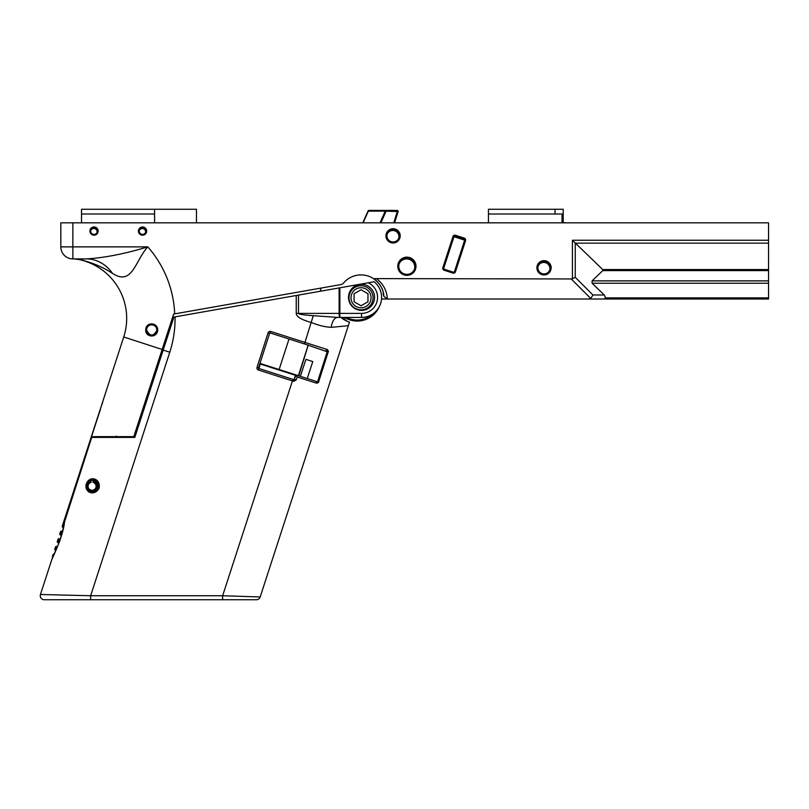 <?xml version="1.0" encoding="UTF-8"?>
<svg xmlns="http://www.w3.org/2000/svg" width="809" height="809" viewBox="0 0 809 809"><rect width="100%" height="100%" fill="white"/><g stroke="black" fill="none" stroke-linecap="round" stroke-linejoin="round"><path stroke-width="1.21" d="M93.662 436.638L133.819 436.638L173.652 314.054L304.245 291.028M162.144 349.468L123.737 336.989A60.149 60.149 0 0 0 85.117 261.196A60.149 60.149 0 0 1 123.737 336.989L103.117 400.455A2.002 2.002 0 0 0 103.036 400.779A2.002 2.002 -72 0 1 103.117 400.455A2.002 2.002 0 0 0 103.036 400.779A2.002 2.002 0 0 1 103.117 400.455L91.569 436.638L103.026 400.859M146.884 331.781A5.127 5.127 0 0 0 156.794 329.941A5.127 5.127 0 0 0 146.844 328.221M146.54 329.91A5.127 5.127 0 0 0 146.571 330.517M157.684 330.75C158.473 322.235 145.883 321.325 145.721 329.91C145.398 337.272 156.339 338.415 157.684 330.75M156.754 330.628C153.255 336.706 149.857 336.483 146.54 329.961C147.319 321.921 157.897 324.369 156.754 330.628M85.178 261.014A40.096 38.519 -90 0 0 72.85 258.9L86.401 258.9A40.096 33.978 90 0 1 112.572 273.442C132.524 286.315 135.204 260.387 147.804 246.876C124.637 253.874 104.169 257.879 86.401 258.9A40.096 33.978 -90 0 1 112.572 273.442C104.128 267.931 95.017 263.795 85.248 261.034L84.045 260.852A40.096 40.096 0 0 0 72.658 258.9L72.658 258.9A40.096 40.096 0 0 0 72.577 258.9A40.096 40.096 0 0 1 72.648 258.9A40.096 40.096 0 0 0 72.577 258.9L72.85 258.9A40.096 38.498 -90 0 1 85.248 261.034M89.9 231.081A4.126 4.126 0 0 0 96.079 234.65A4.126 4.126 0 0 0 96.079 227.511A4.126 4.126 0 0 0 89.9 231.081M90.699 231.081A3.317 3.317 0 0 1 95.684 228.199A3.317 3.317 0 0 1 95.684 233.953A3.317 3.317 0 0 1 90.699 231.081M536.883 267.799A7.139 7.139 0 0 0 547.592 273.978A7.139 7.139 0 0 0 547.592 261.62A7.139 7.139 0 0 0 536.883 267.799M385.933 235.844A7.129 7.129 0 0 0 396.632 242.022A7.129 7.129 0 0 0 396.632 229.675A7.129 7.129 0 0 0 385.933 235.844M415.998 266.252A9.101 9.101 0 0 0 402.336 258.364A9.101 9.101 0 0 0 402.336 274.14A9.101 9.101 0 0 0 415.998 266.252M444.151 270.246L452.909 273.088A2.022 2.022 0 0 0 455.457 271.784L465.569 240.667A2.022 2.022 0 0 0 464.265 238.119L455.518 235.277A2.022 2.022 0 0 0 452.959 236.572L442.857 267.698A2.022 2.022 0 0 0 444.151 270.246L444.465 269.296A1.021 1.021 0 0 1 443.807 268.001L453.92 236.885A1.021 1.021 0 0 1 455.204 236.228L463.962 239.07A1.021 1.021 0 0 1 464.619 240.364L454.506 271.48A1.021 1.021 0 0 1 453.212 272.137L444.465 269.296M138.43 231.081A4.126 4.126 0 0 0 144.619 234.65A4.126 4.126 0 0 0 144.619 227.511A4.126 4.126 0 0 0 138.43 231.081M60.827 246.876L72.861 246.876L72.861 222.819L60.827 222.819L60.827 246.876A12.034 12.034 0 0 0 72.861 258.9L72.861 246.876L147.804 246.876A108.264 108.264 0 0 1 174.704 313.872L341.064 284.535L321.183 288.034L320.131 291.28L321.183 288.034M72.861 222.819L768.55 222.819L751.713 222.819L768.55 222.819L768.55 240.253L572.408 240.253L602.745 269.569L602.745 270.621L592.097 280.875L592.097 283.241L604.303 294.992L605.567 297.884L604.414 299.006L768.55 299.006L588.446 299.006L590.742 298.47L592.946 294.992L575.239 277.295L572.408 278.761A6.947 4.015 45 0 1 571.235 278.953L374.668 278.609M341.064 284.535A4.015 4.015 0 0 0 343.451 283.15A22.854 22.854 0 0 1 373.748 278.771C380.24 283.737 383.608 289.592 383.84 296.327A22.854 22.854 0 0 0 383.84 296.316A22.854 22.854 0 0 0 373.748 278.771M381.524 299.006L387.329 299.006L383.84 296.327M383.85 296.327L383.112 293.9L383.85 296.327M113.129 436.638L105.817 436.638L113.129 436.638M116.344 436.091L116.456 436.638L119.135 436.638L116.456 436.638L116.344 436.091M104.007 436.638L101.894 436.638L101.651 437.406M746.05 222.819L568.717 222.819L746.05 222.819M568.312 222.819L562.033 222.758L562.033 214.001L488.444 214.001L488.444 222.819L468.704 222.819M203.18 222.819L202.665 222.819M361.107 222.819L319.363 222.819M376.873 278.953C383.385 284.06 386.874 290.744 387.329 299.006L588.446 299.006M139.239 231.081A3.317 3.317 0 0 1 144.214 228.199A3.317 3.317 0 0 1 144.214 233.953A3.317 3.317 0 0 1 139.239 231.081M768.55 299.006L768.55 297.884L605.567 297.884M592.097 283.241L768.55 283.241L768.55 297.884M768.55 283.241L768.55 280.875L592.097 280.875M602.745 270.621L768.55 270.621L768.55 280.875M768.55 270.621L768.55 240.253M602.745 269.569L768.55 269.569M537.894 267.799A6.138 6.138 0 0 1 547.096 262.48A6.138 6.138 0 0 1 547.096 273.108A6.138 6.138 0 0 1 537.894 267.799M414.987 266.252A8.1 8.1 0 0 1 402.831 273.27A8.1 8.1 0 0 1 402.831 259.234A8.1 8.1 0 0 1 414.987 266.252M386.945 235.844A6.128 6.128 0 0 1 396.137 230.535A6.128 6.128 0 0 1 396.137 241.153A6.128 6.128 0 0 1 386.945 235.844M344.533 317.411A24.058 24.058 0 0 0 379.269 306.722M307.258 378.531L312.77 361.583L305.903 359.358L300.382 376.327M196.466 222.819L196.466 209.258L81.507 209.258L81.507 222.819M354.079 293.748L361.026 289.743L367.974 293.748L367.974 301.767L361.026 305.782L354.079 301.767L354.079 293.748M373.06 297.763A12.034 12.034 0 0 1 355.009 308.178A12.034 12.034 0 0 1 355.009 287.347A12.034 12.034 0 0 1 373.06 297.763A12.034 12.034 0 0 0 355.009 287.347A12.034 12.034 0 0 0 355.009 308.178A12.034 12.034 0 0 0 373.06 297.763M97.029 232.476A3.317 3.317 0 0 0 90.76 230.444M145.559 232.476A3.317 3.317 0 0 0 139.3 230.444M81.507 214.001L154.58 214.001L154.58 222.819M154.58 214.001L154.58 209.258M387.127 234.337A6.128 6.128 0 0 1 391.586 230.605A6.128 6.128 0 0 0 387.127 234.337A6.128 6.128 0 0 1 391.586 230.605A6.128 6.128 0 0 1 398.766 238.119M409.394 258.546A8.909 8.909 0 0 0 397.785 266.09M464.417 240.809L464.376 241.072A1.021 1.021 0 0 1 464.366 241.122A1.021 1.021 0 0 0 463.709 239.838L454.961 236.986A1.021 1.021 0 0 0 453.667 237.644M399.07 264.138A8.1 8.1 0 0 1 414.744 267.021A8.1 8.1 0 0 1 414.461 269.134M538.076 266.292A6.138 6.138 0 0 1 545.671 262.723A6.138 6.138 0 0 1 549.726 270.075M394.6 222.819L398.089 211.736A1.031 1.031 0 0 0 397.108 210.401L386.247 210.401L386.247 211.2L397.32 211.503L393.75 222.819M382.081 210.401L386.247 210.401L385.286 211.018L386.247 211.2M362.796 222.819L368.055 211.007A1.031 1.031 0 0 1 369.005 210.401L377.055 210.401L369.005 210.401A1.031 0.698 90 0 0 368.338 211.129L385.236 211.129M380.028 222.819L385.286 211.018L386.247 210.401L377.055 210.401L376.266 211.129M397.32 211.503L398.089 211.736A1.031 1.031 0 0 0 397.108 210.401L397.108 211.2M563.206 222.758L563.206 209.258L488.444 209.258L488.444 214.001M555.025 209.258L555.025 214.001M91.093 481.163L91.093 480.758A5.612 5.612 0 0 0 87.402 489.374A5.612 5.612 0 0 0 96.777 489.374A5.612 5.612 0 0 0 93.096 480.758L93.096 481.163A5.208 5.208 0 0 1 96.433 489.172A5.208 5.208 0 0 1 87.756 489.172A5.208 5.208 0 0 1 91.093 481.163L91.093 482.397A4.015 4.015 0 0 0 88.798 488.565A4.015 4.015 0 0 0 95.381 488.565A4.015 4.015 0 0 0 93.096 482.397L93.096 481.163M100.437 409.314A1.001 1.001 0 0 0 100.073 409.819L62.273 526.133L100.255 409.88M63.355 527.67A1.001 1.001 0 0 0 62.92 527.397A1.001 1.001 0 0 1 62.273 526.133L63.233 526.447A2.002 2.002 0 0 1 63.577 526.588M95.199 491.285A6.017 6.017 0 0 0 96.119 490.75A6.017 6.017 0 0 0 96.777 482.508A6.017 6.017 0 0 0 88.585 481.385M53.424 555.561L52.979 554.731A1.001 1.001 -151 0 1 54.122 554.064L54.699 552.83M55.487 550.282A1.001 1.001 0 0 1 54.84 549.018L55.801 549.321L55.487 550.282A1.001 1.001 0 0 1 55.801 550.454M57.631 546.318A1.001 1.001 0 0 1 56.721 546.459A1.001 1.001 0 0 0 55.467 547.106A1.001 1.001 0 0 1 56.721 546.459L56.418 547.42L55.467 547.106L54.84 549.018L55.467 547.106M57.965 542.647A1.001 1.001 0 0 1 57.318 541.383L58.278 541.696L57.965 542.647A1.001 1.001 0 0 1 58.612 543.911L58.592 543.951M60.139 539.785A2.002 2.002 0 0 1 58.895 539.785L57.945 539.482A1.001 1.001 0 0 1 59.209 538.834L58.278 541.696A2.002 2.002 0 0 1 59.219 542.343M57.318 541.383L57.945 539.482L59.209 538.834A1.001 1.001 0 0 0 60.463 538.197L61.09 536.286A1.001 1.001 0 0 0 60.442 535.022A1.001 1.001 0 0 1 59.795 533.758L60.756 534.071L60.442 535.022M62.333 532.231A2.002 2.002 0 0 1 61.373 532.16L60.422 531.857A1.001 1.001 0 0 1 61.686 531.21L60.756 534.071A2.002 2.002 0 0 1 61.686 534.709M62.617 531.038A1.001 1.001 0 0 1 61.686 531.21A1.001 1.001 0 0 0 60.422 531.857L59.795 533.758M62.273 526.133A1.001 1.001 0 0 0 62.92 527.397L64.164 523.565M52.979 554.731L52.676 555.692L52.979 554.731M340.882 317.411A26.06 26.06 0 0 0 349.478 322.144L260.185 596.971A4.015 4.015 0 0 1 256.372 599.742L206.78 599.742M342.531 317.411L346.909 321.163L349.478 322.144M297.136 376.974L296.094 374.961L294.021 379.745L258.89 368.489A0.516 0.516 0 0 1 258.556 367.852L269.619 333.308A0.516 0.516 0 0 1 270.267 332.984L304.457 343.936L304.953 342.409L270.752 331.457A2.114 2.114 0 0 0 268.092 332.823L257.029 367.357A2.114 2.114 0 0 0 258.395 370.016L293.748 381.332L296.195 379.906L297.136 376.974L316.592 383.203L318.402 382.526L328.444 351.197L327.362 349.589L304.953 342.409L313.265 315.682L337.757 317.411L361.542 317.411A20.053 20.053 0 0 0 374.132 281.754L173.905 317.067L175.047 316.865L173.905 317.067L163.175 350.085L173.905 317.067L163.175 350.085L169.769 352.218A108.264 108.264 0 0 0 175.047 316.865M313.265 315.682C303.567 314.994 298.642 314.226 298.501 313.396L298.501 295.093L296.246 295.487L296.246 313.396A85.724 16.038 180 0 0 311.414 322.508C318.372 325.38 324.996 326.988 331.296 327.342L348.315 325.724M308.168 345.119L298.379 375.689M64.467 522.179A2.002 1.294 11 0 0 64.386 522.412L64.386 522.412C62.708 532.352 59.765 541.393 59.027 542.849L51.837 559.464C55.073 552.658 63.496 533.991 64.467 522.179L91.69 437.406L134.8 437.406L133.96 437.406L134.8 437.406L163.175 350.085M222.637 599.742L256.372 599.742A4.015 4.015 0 0 0 260.185 596.971L222.637 595.737L222.637 599.742L90.638 599.742L90.638 595.737L40.45 594.494L51.837 559.464L40.45 594.494A4.015 4.015 0 0 0 44.262 599.742L90.638 599.742M44.262 599.742A4.015 4.015 0 0 1 40.45 594.494A4.015 4.015 0 0 0 44.262 599.742M99.143 487.979C100.903 477.998 88.808 475.105 86.128 484.52C84.439 492.752 94.896 496.645 99.143 487.979M304.457 343.936L327.2 351.753L317.725 381.342L317.077 381.676L260.468 363.544A0.516 0.516 0 0 1 260.144 362.907M327.2 351.753L328.323 352.107L327.2 351.753M308.249 344.988L298.925 375.325A0.516 0.516 0 0 0 299.259 375.973M86.725 484.631A6.017 6.017 0 0 1 86.866 484.085M87.2 483.226A6.017 6.017 0 0 1 88.484 481.486M94.643 491.518A6.017 6.017 0 0 1 92.56 491.872M98.334 487.716C92.833 494.127 88.96 493.116 86.715 484.672C90.123 475.571 100.407 480.647 98.334 487.716M348.507 297.358A13.035 13.035 0 0 1 368.055 286.073A13.035 13.035 0 0 1 368.055 308.644A13.035 13.035 0 0 1 348.507 297.358M298.946 375.872L298.834 375.305L298.359 375.841M258.395 370.016L260.316 364.03L295.457 375.285L293.536 381.272M309.048 345.403A0.516 0.516 0 0 0 308.401 345.736M337.757 317.411A12.034 6.563 -90 0 0 331.296 327.342M572.408 240.253L572.408 278.761M373.161 313.7A23.056 23.056 0 0 1 346.545 317.411M604.303 294.992L592.946 294.992M571.235 278.953L590.742 298.47M575.239 277.295L575.239 243.084M575.3 243.145L768.55 243.145M452.909 273.088L453.212 272.137M443.807 268.001L442.857 267.698M453.92 236.885L452.959 236.572M455.204 236.228L455.518 235.277M463.962 239.07L464.265 238.119M464.619 240.364L465.569 240.667M454.506 271.48L455.457 271.784M371.048 297.763A10.021 10.021 0 0 1 356.011 306.439A10.021 10.021 0 0 1 356.011 289.076A10.021 10.021 0 0 1 371.048 297.763M380.908 222.819L386.014 211.341M385.337 211.038L380.099 222.819M363.13 222.819L368.338 211.129M92.408 436.638L92.165 437.406M57.115 547.511A2.002 2.002 0 0 1 56.418 547.42L55.801 549.321A2.002 2.002 0 0 1 56.226 549.523M100.589 437.406L100.842 436.638M279.125 369.521L289.035 338.991M260.185 596.971A4.015 4.015 0 0 1 256.372 599.742M292.929 379.391L222.637 595.737L90.638 595.737L169.769 352.218M325.875 350.793L327.362 349.589M258.556 367.852L257.029 367.357M269.619 333.308L268.092 332.823M270.267 332.984L270.752 331.457M296.195 379.906L294.668 379.421M316.592 383.203L316.076 381.352M294.021 379.745L293.748 381.332M328.444 351.197L326.866 351.116M317.725 381.342L318.837 381.696L317.725 381.342M318.402 382.526L317.077 381.676M339.113 287.933L339.113 313.396A4.015 0.748 90 0 0 339.871 317.411L339.871 313.396L296.246 313.396M64.386 522.412L91.69 437.406M260.468 363.544L259.831 363.878M295.609 374.8L295.942 375.447M368.257 282.796A16.038 16.038 0 0 1 361.542 313.396L361.542 317.411M361.542 313.396L339.871 313.396L339.871 287.802M102.612 402.488L102.055 404.328M52.282 558.22L52.676 555.692"/></g></svg>
